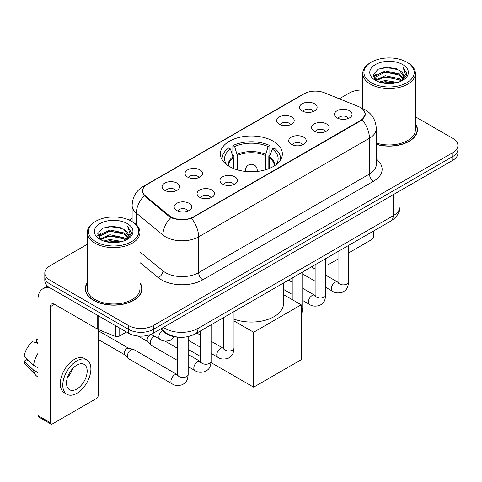 <?xml version="1.0" encoding="UTF-8"?>
<svg xmlns="http://www.w3.org/2000/svg" width="482" height="482" viewBox="0 0 482 482"><rect width="100%" height="100%" fill="white"/><g stroke="black" fill="none" stroke-linecap="round" stroke-linejoin="round"><path stroke-width="0.72" d="M273.276 141.22A30.999 17.894 0 0 0 239.494 137.34A30.999 17.894 0 0 0 220.358 153.872A30.999 17.894 0 0 0 229.438 166.525A30.999 17.894 0 0 0 263.22 170.405A30.999 17.894 0 0 0 282.356 153.872A30.999 17.894 0 0 0 273.276 141.22M279.229 124.169A8.772 5.067 180 0 1 277.487 122.735A8.772 5.067 180 0 1 280.397 116.445A8.772 5.067 180 0 1 291.64 117.005A8.772 5.067 180 0 1 293.381 122.735A8.772 5.067 180 0 1 279.229 124.169M290.568 124.693A5.266 3.037 0 0 0 289.158 123.217A5.266 3.037 0 0 0 283.97 122.446A5.266 3.037 0 0 0 280.301 124.693M187.588 177.081A8.772 5.067 180 0 1 185.847 175.647A8.772 5.067 180 0 1 188.751 169.351A8.772 5.067 180 0 1 199.994 169.917A8.772 5.067 180 0 1 201.735 175.647A8.772 5.067 180 0 1 187.588 177.081M198.927 177.605A5.266 3.037 0 0 0 197.512 176.129A5.266 3.037 0 0 0 192.324 175.358A5.266 3.037 0 0 0 188.655 177.605M164.675 190.312A8.772 5.067 180 0 1 162.934 188.878A8.772 5.067 180 0 1 165.838 182.582A8.772 5.067 180 0 1 177.081 183.148A8.772 5.067 180 0 1 178.822 188.878A8.772 5.067 180 0 1 164.675 190.312M176.014 190.836A5.266 3.037 0 0 0 174.598 189.354A5.266 3.037 0 0 0 169.417 188.583A5.266 3.037 0 0 0 165.742 190.836M302.142 110.944A8.772 5.067 180 0 1 300.4 109.51A8.772 5.067 180 0 1 303.305 103.214A8.772 5.067 180 0 1 314.547 103.781A8.772 5.067 180 0 1 316.288 109.51A8.772 5.067 180 0 1 302.142 110.944M313.481 111.469A5.266 3.037 0 0 0 312.065 109.986A5.266 3.037 0 0 0 306.883 109.215A5.266 3.037 0 0 0 303.208 111.469M314.18 131.116A8.772 5.067 180 0 1 312.438 129.688A8.772 5.067 180 0 1 315.342 123.392A8.772 5.067 180 0 1 326.585 123.958A8.772 5.067 180 0 1 328.326 129.688A8.772 5.067 180 0 1 314.18 131.116M325.513 131.646A5.266 3.037 0 0 0 324.103 130.164A5.266 3.037 0 0 0 318.915 129.393A5.266 3.037 0 0 0 315.246 131.646M291.267 144.347A8.772 5.067 180 0 1 289.525 142.913A8.772 5.067 180 0 1 292.429 136.617A8.772 5.067 180 0 1 303.672 137.183A8.772 5.067 180 0 1 305.413 142.913A8.772 5.067 180 0 1 291.267 144.347M302.606 144.871A5.266 3.037 0 0 0 301.19 143.389A5.266 3.037 0 0 0 296.008 142.624A5.266 3.037 0 0 0 292.333 144.871M222.533 184.028A8.772 5.067 180 0 1 220.792 182.6A8.772 5.067 180 0 1 223.696 176.304A8.772 5.067 180 0 1 234.939 176.864A8.772 5.067 180 0 1 236.68 182.6A8.772 5.067 180 0 1 222.533 184.028M233.872 184.552A5.266 3.037 0 0 0 232.457 183.076A5.266 3.037 0 0 0 227.269 182.304A5.266 3.037 0 0 0 223.6 184.552M199.62 197.258A8.772 5.067 180 0 1 197.879 195.825A8.772 5.067 180 0 1 200.783 189.528A8.772 5.067 180 0 1 212.026 190.095A8.772 5.067 180 0 1 213.767 195.825A8.772 5.067 180 0 1 199.62 197.258M210.959 197.783A5.266 3.037 0 0 0 209.543 196.301A5.266 3.037 0 0 0 204.362 195.529A5.266 3.037 0 0 0 200.687 197.783M176.707 210.483A8.772 5.067 180 0 1 174.966 209.049A8.772 5.067 180 0 1 177.876 202.759A8.772 5.067 180 0 1 189.119 203.32A8.772 5.067 180 0 1 190.86 209.049A8.772 5.067 180 0 1 176.707 210.483M188.046 211.008A5.266 3.037 0 0 0 186.636 209.531A5.266 3.037 0 0 0 181.449 208.76A5.266 3.037 0 0 0 177.78 211.008M337.087 117.891A8.772 5.067 180 0 1 335.345 116.457A8.772 5.067 180 0 1 338.256 110.161A8.772 5.067 180 0 1 349.492 110.727A8.772 5.067 180 0 1 351.233 116.457A8.772 5.067 180 0 1 337.087 117.891M348.426 118.415A5.266 3.037 0 0 0 347.016 116.933A5.266 3.037 0 0 0 341.828 116.168A5.266 3.037 0 0 0 338.159 118.415M358.427 106.528A15.792 9.116 180 0 1 360.536 107.552A15.792 9.116 180 0 1 365.163 113.999A15.792 9.116 180 0 1 360.536 120.446L193.457 216.906A15.792 9.116 180 0 1 169.357 215.689L145.51 196.029A15.792 9.116 180 0 1 142.654 190.8A15.792 9.116 180 0 1 147.281 184.353L304.154 93.785A15.792 9.116 180 0 1 324.374 92.767L358.427 106.528M179.045 337.219A17.545 10.128 180 0 1 165.242 332.905L160.542 329.031M87.32 282.669A28.366 16.376 0 0 0 85.278 288.778A28.366 16.376 0 0 0 93.586 300.358A28.366 16.376 0 0 0 124.495 303.907A28.366 16.376 0 0 0 142.009 288.778A28.366 16.376 0 0 0 139.961 282.669M85.567 290.254A28.366 16.376 0 0 0 85.471 290.688M362.898 109.3L365.368 113.903L362.277 119.687L360.741 120.795L191.475 218.298C185.215 220.184 178.955 220.184 172.695 218.298L169.152 216.502L144.245 195.764L142.449 191.209L143.256 188.305M87.32 244.278L49.953 265.853A17.545 10.128 0 0 0 44.814 273.017L44.814 280.657A17.545 10.128 0 0 0 49.953 287.82L128.531 333.189L128.531 329.369A17.545 10.128 0 0 0 153.342 329.369L452.761 156.499A17.545 10.128 0 0 0 457.9 149.336A17.545 10.128 0 0 1 452.761 156.499L153.342 329.369A17.545 10.128 0 0 1 128.531 329.369L49.953 284L128.531 329.369L128.531 325.549A17.545 10.128 0 0 0 153.342 325.549L452.761 152.68A17.545 10.128 0 0 0 457.9 145.516A17.545 10.128 0 0 0 452.761 138.352L415.394 116.777M44.814 276.837A17.545 10.128 0 0 0 49.953 284A17.545 10.128 0 0 1 44.814 276.837M376.279 144.377A28.366 16.376 0 0 0 417.436 129.76A28.366 16.376 0 0 0 415.394 123.651M362.753 90.038A17.545 10.128 0 0 0 349.372 92.99L339.304 98.798M132.122 218.418L129.236 220.081M44.814 273.017A17.545 10.128 0 0 0 49.953 280.181L128.531 325.549M141.816 290.688A28.366 16.376 0 0 0 141.714 290.254M417.243 131.67A28.366 16.376 0 0 0 417.147 131.231M128.531 333.189A17.545 10.128 0 0 0 153.342 333.189L452.761 160.319A17.545 10.128 0 0 0 457.9 153.155L457.9 145.516M325.645 263.618L325.796 263.708A2.922 1.687 120 0 0 326.404 265.046A2.922 1.687 120 0 0 327.868 264.901L338.027 259.033M348.558 252.96L371.7 239.596A2.922 1.687 120 0 0 373.773 236.011L373.773 230.896M325.796 263.708L325.796 258.593M371.291 82.723A25.148 14.52 0 0 0 406.856 82.723A25.148 14.52 0 0 0 406.856 62.184L407.682 62.666A26.317 15.195 0 0 1 415.394 73.409A26.317 15.195 0 0 1 399.144 87.447A26.317 15.195 0 0 1 370.465 84.151A26.317 15.195 0 0 1 362.753 73.409A26.317 15.195 0 0 1 370.465 62.666L371.291 62.184A25.148 14.52 0 0 0 371.291 82.723M376.279 143.04A26.317 15.195 0 0 0 415.394 129.76L415.394 73.409M376.279 144.184A28.07 16.207 0 0 0 417.147 129.76A28.07 16.207 0 0 0 415.394 124.121M379.22 82.036L385.287 80.482L397.59 82.452M380.955 82.567L385.287 81.675L395.794 82.898L384.467 82L381.075 82.597M375.442 80.09L385.287 75.704L399.409 78.686L401.687 80.572M376.038 80.584L385.287 76.897L399.409 79.879L401.054 81.139M374.622 79.271L374.948 76.102L385.287 70.932L399.409 73.909L403.277 78.295M374.496 78.693L374.948 77.295L385.287 72.125L399.409 75.102L403 78.867M400.904 81.259A14.623 8.441 0 0 0 403.693 76.301A14.623 8.441 0 0 0 399.409 70.33L403.687 76.584M402.723 64.576A19.298 11.14 0 0 0 375.466 64.552A19.298 11.14 0 0 0 375.339 80.283A19.298 11.14 0 0 0 375.424 80.331A19.298 11.14 0 0 0 402.801 80.283A19.298 11.14 0 0 0 402.723 64.576M399.409 70.33L388.908 67.197L378.111 69.179L373.104 74.837L376.424 80.862M402.102 80.675L406.766 74.758L406.856 73.698L403.066 67.359L405.452 74.463L401.06 81.187M407.682 62.666L406.856 62.184A25.148 14.52 0 0 0 371.291 62.184M403.066 67.359L406.856 73.939M377.858 69.306L384.467 67.673L396.312 68.733M373.297 76.987L375.454 75.294M380.202 73.276L384.467 72.445L395.891 73.385M380.202 78.048L384.467 77.222L395.891 78.162M373.17 76.517L376.713 73.999M375.056 79.729L376.713 78.777M233.21 168.381L233.21 157.849L230.462 148.974A26.787 15.466 0 0 0 226.07 163.747A26.787 15.466 0 0 0 226.745 164.754M233.891 168.658L233.891 155.728L232.848 155.126L232.848 145.576A29.245 16.882 0 0 1 269.866 145.576L268.119 146.582A26.787 15.466 0 0 0 234.595 146.582L237.349 155.457L237.349 169.839M265.371 169.839L265.371 155.457L268.119 146.582M233.999 319.12A32.167 18.569 0 0 0 266.793 319.783A32.167 18.569 0 0 0 283.524 303.485L283.524 282.994M269.866 145.576L269.866 155.126L268.823 155.728L268.823 168.658M230.462 148.974L228.715 147.962A29.245 16.882 0 0 0 222.112 158.65A29.245 16.882 0 0 0 222.202 159.952M234.595 146.582L232.848 145.576M280.512 159.952A29.245 16.882 0 0 0 280.602 158.65A29.245 16.882 0 0 0 273.999 147.962L272.252 148.974L269.697 156.728L269.504 168.381M275.969 164.754A26.787 15.466 0 0 0 276.644 163.747A26.787 15.466 0 0 0 272.252 148.974M253.634 387.173L253.634 332.261L301.19 304.799L301.19 359.717L253.634 387.173L211.026 362.578M200.56 356.535L188.179 349.384M253.634 332.261L233.999 320.922M283.524 294.598L301.19 304.799M177.647 360.56L151.33 345.365A5.266 3.037 -60 0 1 150.908 345.022A5.266 3.037 -60 0 1 150.239 342.955A5.266 3.037 -60 0 1 153.963 336.508A5.266 3.037 -60 0 1 154.583 336.213M150.908 345.022L147.619 341.467A3.802 2.193 -60 0 1 147.143 339.973A3.802 2.193 -60 0 1 149.83 335.315A3.802 2.193 -60 0 1 151.366 334.984L153.162 335.388M188.179 336.593L188.179 374.424C187.576 381.846 185.437 382.642 182.497 384.666C178.153 386.01 174.653 385.708 172.008 383.756L128.423 358.59A5.266 3.037 -60 0 1 127.995 358.253A5.266 3.037 -60 0 1 127.332 356.18A5.266 3.037 -60 0 1 131.05 349.733A5.266 3.037 -60 0 1 133.177 349.281A5.266 3.037 -60 0 1 133.683 349.474L177.635 374.833M127.995 358.253L124.711 354.692A3.802 2.193 -60 0 1 124.229 353.198A3.802 2.193 -60 0 1 126.917 348.54A3.802 2.193 -60 0 1 128.453 348.209L133.177 349.281M119.12 327.754L119.12 336.231L126.465 331.996M50.827 288.326A23.395 13.508 -120 0 0 42.808 288.814A23.395 13.508 -120 0 0 37.958 299.521L37.958 415.562L50.369 422.726L50.369 306.685A5.85 3.374 60 0 1 51.58 304.009A5.85 3.374 60 0 1 54.502 304.299L97.744 329.266L97.744 315.415M50.369 422.726A2.922 1.687 120 0 0 50.971 424.064L38.566 416.906A2.922 1.687 -60 0 1 37.958 415.562M50.971 424.064A2.922 1.687 120 0 0 52.436 423.919L96.273 398.614A2.922 1.687 120 0 0 98.34 395.029L98.34 329.537M119.12 336.231A2.922 1.687 180 0 1 115.379 336.424L98.135 329.453A2.922 1.687 180 0 1 97.744 329.266M76.837 389.01A14.623 8.441 120 0 0 86.386 376.129A14.623 8.441 120 0 0 84.145 364.41A14.623 8.441 120 0 0 76.837 365.139A14.623 8.441 120 0 0 67.281 378.021A14.623 8.441 120 0 0 69.522 389.739A14.623 8.441 120 0 0 76.837 389.01M67.39 377.677A14.623 8.441 120 0 0 72.637 368.591M37.958 339.72L36.722 339.34L36.722 342.28L37.958 342.997M86.778 359.855L84.296 358.421A19.883 11.484 120 0 0 74.355 359.403A19.883 11.484 120 0 0 61.365 376.93A19.883 11.484 120 0 0 64.413 392.866L66.89 394.294A19.883 11.484 120 0 0 76.837 393.312A19.883 11.484 120 0 0 89.827 375.785A19.883 11.484 120 0 0 86.778 359.855A19.883 11.484 120 0 0 76.837 360.837A19.883 11.484 120 0 0 63.847 378.364A19.883 11.484 120 0 0 66.89 394.294M37.958 353.39A19.298 11.14 120 0 0 33.571 365.284L24.1 356.427A15.207 8.778 120 0 1 32.583 341.732L37.958 343.359M37.958 367.82L33.571 365.284M29.221 361.223L26.643 359.735L24.1 361.199L33.571 370.062L37.958 372.592M33.571 370.062A19.298 11.14 120 0 0 35.951 375.448A19.298 11.14 120 0 0 37.409 376.599L37.958 376.918M37.958 338.997A15.207 8.778 120 0 0 36.722 339.34M24.1 361.199A15.207 8.778 120 0 0 25.895 364.982L35.951 375.448M95.858 241.741A25.148 14.52 0 0 0 131.423 241.741A25.148 14.52 0 0 0 131.423 221.208L132.255 221.684A26.317 15.195 0 0 1 139.961 232.426A26.317 15.195 0 0 1 123.711 246.465A26.317 15.195 0 0 1 95.032 243.169A26.317 15.195 0 0 1 87.32 232.426A26.317 15.195 0 0 1 95.032 221.684L95.858 221.208A25.148 14.52 0 0 0 95.858 241.741M87.32 232.426L87.32 288.778A26.317 15.195 0 0 0 95.032 299.521A26.317 15.195 0 0 0 123.711 302.817A26.317 15.195 0 0 0 139.961 288.778L139.961 232.426M87.32 283.139A28.07 16.207 0 0 0 85.567 288.778A28.07 16.207 0 0 0 93.791 300.238A28.07 16.207 0 0 0 124.386 303.75A28.07 16.207 0 0 0 141.714 288.778A28.07 16.207 0 0 0 139.961 283.139M103.787 241.054L109.86 239.5L122.163 241.47M105.528 241.584L109.86 240.693L120.361 241.916M100.003 239.102L109.86 234.722L123.982 237.704L126.254 239.59M100.611 239.602L109.86 235.915L123.982 238.897L125.621 240.157M99.196 238.289L99.521 235.12L109.86 229.95L123.982 232.927L127.85 237.313M99.063 237.71L99.521 236.313L109.86 231.143L123.982 234.125L127.573 237.885M125.477 240.277A14.623 8.441 0 0 0 128.266 235.318A14.623 8.441 0 0 0 123.982 229.348L128.254 235.608M127.29 223.594A19.298 11.14 0 0 0 100.039 223.57A19.298 11.14 0 0 0 99.913 239.301A19.298 11.14 0 0 0 99.997 239.349A19.298 11.14 0 0 0 127.375 239.301A19.298 11.14 0 0 0 127.29 223.594M123.982 229.348L113.475 226.215L102.678 228.197L97.677 233.854L100.991 239.885M126.67 239.693L131.333 233.776L131.429 232.716L127.634 226.377L130.026 233.481L125.627 240.205M132.255 221.684L131.423 221.208A25.148 14.52 0 0 0 95.858 221.208M127.634 226.377L131.423 232.957M102.431 228.323L109.04 226.691L120.886 227.751M97.864 236.005L100.021 234.312M104.775 232.294L109.04 231.468L120.464 232.402M104.775 237.066L109.04 236.24L120.464 237.18M105.648 241.615L109.04 241.018L120.349 241.922M97.744 235.535L101.28 233.017M99.623 238.747L101.28 237.795M145.51 196.029L145.51 197.011M169.357 215.689L169.357 216.665M193.457 216.906L193.457 217.376M360.536 120.446L360.536 120.916M165.242 332.387L165.242 332.905M376.279 159.144A29.245 16.882 180 0 1 373.562 181.214L202.765 279.825A5.85 3.374 60 0 1 198.626 272.661L369.429 174.05A23.395 13.508 0 0 0 376.279 164.501L376.279 128.682A23.395 13.508 180 0 1 369.429 138.232A20.473 11.821 -120 0 0 362.277 119.687M202.765 279.825A29.245 16.882 180 0 1 161.41 279.825A29.245 16.882 180 0 1 158.132 277.572L139.961 262.588M170.899 217.587A20.473 13.689 129.5 0 0 162.922 235.041L162.922 270.854A23.395 13.508 0 0 0 165.543 272.661A23.395 13.508 0 0 0 198.626 272.661L198.626 236.843A23.395 13.508 180 0 1 165.543 236.843A23.395 13.508 180 0 1 162.922 235.041L136.352 213.134A23.395 13.508 180 0 1 132.122 205.386L132.122 221.606M376.279 128.682C375.882 120.271 372.188 113.963 365.187 109.763L362.235 108.323A20.473 9.586 112 0 0 361.361 108.07M191.475 218.298A20.473 11.821 60 0 1 198.626 236.843L369.429 138.232L369.429 174.05A5.85 3.374 60 0 0 373.562 181.214M145.419 185.648A20.473 11.821 -120 0 0 143.214 186.468C136.213 190.667 132.52 196.975 132.122 205.386M143.214 186.468L302.636 94.424A20.473 11.821 60 0 1 304.19 93.767M144.245 195.764A20.473 13.689 129.5 0 0 136.352 213.134L136.352 224.751M153.342 325.549L153.342 333.189M452.761 152.68L452.761 160.319M49.953 280.181L49.953 287.82M139.961 251.923L162.922 270.854A5.85 3.91 -50.5 0 1 158.132 277.572M163.35 327.411A23.395 13.508 0 0 0 164.922 328.411A23.395 13.508 0 0 0 198.006 328.411L393.21 215.713A23.395 13.508 0 0 0 400.06 206.163C400.229 211.972 397.138 216.936 390.788 221.069L195.584 333.767A11.695 6.754 60 0 0 198.006 328.411L198.006 307.402M393.21 194.704L393.21 215.713A11.695 6.754 60 0 1 390.788 221.069M162.404 327.959A11.695 7.826 129.5 0 0 164.44 331.761L160.892 328.832M233.21 157.849A22.925 13.237 0 0 0 228.432 165.916M265.371 155.457A22.925 13.237 0 0 0 237.349 155.457M233.017 156.728A23.202 13.394 0 0 0 228.203 165.772M265.564 154.336A23.202 13.394 0 0 0 237.15 154.336M274.511 165.772A23.202 13.394 0 0 0 269.697 156.728M274.282 165.916A22.925 13.237 0 0 0 269.504 157.849M246.031 171.502A5.85 3.374 180 0 1 245.507 170.11L245.507 171.447M257.207 171.447L257.207 170.11A5.85 3.374 180 0 1 256.683 171.502M348.558 245.452L348.558 281.831A5.266 3.037 180 0 1 346.775 284.109A5.266 3.037 180 0 1 339.569 283.982A5.266 3.037 180 0 1 338.027 281.831L337.858 282.97L338.328 282.579M348.558 281.831C347.956 289.254 345.817 290.05 342.877 292.074C338.527 293.418 335.032 293.116 332.387 291.164A5.266 3.037 -60 0 1 331.58 286.947A5.266 3.037 -60 0 1 335.02 282.307A5.266 3.037 -60 0 1 335.255 282.181A5.266 3.037 -60 0 1 337.653 282.048L338.015 282.235M325.645 258.677L325.645 295.056A5.266 3.037 180 0 1 323.862 297.34A5.266 3.037 180 0 1 316.656 297.207A5.266 3.037 180 0 1 315.12 295.056L314.945 296.195L315.421 295.803M325.645 295.056C325.049 302.479 322.904 303.274 319.964 305.299C315.62 306.648 312.119 306.341 309.48 304.395A5.266 3.037 -60 0 1 308.673 300.172A5.266 3.037 -60 0 1 312.107 295.538A5.266 3.037 -60 0 1 312.342 295.412A5.266 3.037 -60 0 1 314.74 295.273L315.101 295.466M302.732 271.908L302.732 308.287A5.266 3.037 180 0 1 301.19 310.432M233.999 311.589L233.999 347.968A5.266 3.037 180 0 1 232.216 350.251A5.266 3.037 180 0 1 225.016 350.119A5.266 3.037 180 0 1 223.473 347.968L223.305 349.107L223.775 348.715M233.999 347.968C233.402 355.391 231.264 356.186 228.323 358.21C223.973 359.554 220.479 359.253 217.834 357.301A5.266 3.037 -60 0 1 217.027 353.083A5.266 3.037 -60 0 1 220.467 348.444A5.266 3.037 -60 0 1 220.696 348.317A5.266 3.037 -60 0 1 223.094 348.185L223.455 348.378M211.086 324.82L211.086 361.199A5.266 3.037 180 0 1 209.302 363.476A5.266 3.037 180 0 1 202.103 363.344A5.266 3.037 180 0 1 200.56 361.199L200.392 362.331L200.861 361.946M211.086 361.199C210.489 368.622 208.351 369.411 205.41 371.441C201.06 372.785 197.566 372.484 194.921 370.531A5.266 3.037 -60 0 1 194.113 366.314A5.266 3.037 -60 0 1 197.554 361.675A5.266 3.037 -60 0 1 197.789 361.548A5.266 3.037 -60 0 1 200.187 361.416L200.542 361.602M188.179 374.424A5.266 3.037 180 0 1 186.395 376.701A5.266 3.037 180 0 1 179.19 376.575A5.266 3.037 180 0 1 177.647 374.424L177.478 375.562L177.948 375.171M172.008 383.756A5.266 3.037 -60 0 1 171.2 379.539A5.266 3.037 -60 0 1 174.641 374.9A5.266 3.037 -60 0 1 174.876 374.773A5.266 3.037 -60 0 1 177.274 374.641M151.185 334.249L159.976 339.322A5.266 3.037 -60 0 1 159.132 335.225A5.266 3.037 -60 0 1 162.422 330.58M50.369 306.685L54.502 304.299M98.135 315.638L98.135 329.453M115.379 336.424L115.379 325.591M142.654 190.8L142.654 192.74M365.163 113.999L365.163 115.391M302.636 94.424L307.986 92.158M362.235 108.323L360.964 107.805M195.584 333.767C186.173 338.497 176.761 338.497 167.344 333.767L164.44 331.761M400.06 206.163L400.06 190.745M326.404 265.046L325.645 264.606M417.147 132.104L417.147 129.76M374.454 79.066L374.454 78.096M362.753 108.54L362.753 73.409M222.112 159.807L222.112 158.65M280.602 159.807L280.602 158.65M257.207 170.11A5.85 5.85 0 0 0 248.435 165.043A5.85 5.85 0 0 0 245.507 170.11M332.387 291.164L325.645 287.272M315.12 281.193L302.732 274.041M338.027 251.532L338.027 281.831M337.653 282.048L325.645 275.114M315.12 269.034L311.408 266.895M309.48 304.395L302.732 300.497M292.206 294.418L283.524 289.411M315.12 264.757L315.12 295.056M314.74 295.273L302.732 288.344M292.206 282.265L288.501 280.126M292.206 277.987L292.206 299.611M301.19 314.619L301.925 313.047L302.732 308.287M217.834 357.301L211.086 353.408M200.56 347.329L188.179 340.184M223.473 317.668L223.473 347.968M223.094 348.185L211.086 341.256M200.56 335.177L196.855 333.038M194.921 370.531L188.179 366.639M138.069 336.02L147.757 341.611M200.56 330.893L200.56 361.199M200.187 361.416L188.179 354.481M177.647 348.402L164.946 341.069M150.607 334.478L151.559 335.026M98.34 339.539L124.844 354.842M177.647 337.165L177.647 374.424M98.34 330.76L128.646 348.257M159.976 339.322C162.567 341.268 166.067 341.569 170.465 340.232L174.339 336.755M42.808 288.814L47.537 286.079M141.714 291.122L141.714 288.778M99.021 238.084L99.021 237.114M85.567 291.122L85.567 288.778"/></g></svg>
